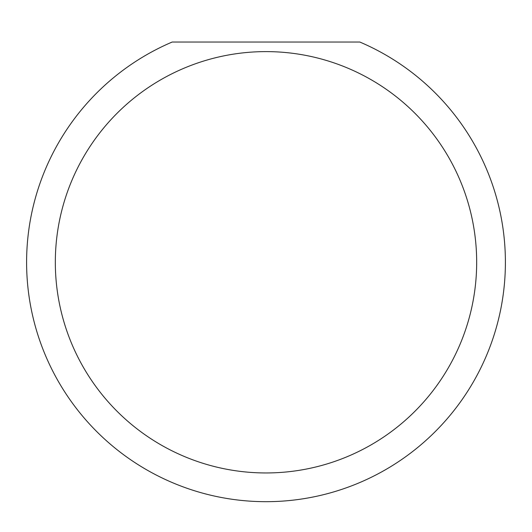 <?xml version="1.0" encoding="UTF-8"?>
<svg xmlns="http://www.w3.org/2000/svg" width="532" height="532" viewBox="0 0 532 532"><rect width="100%" height="100%" fill="white"/><g stroke="black" fill="none" stroke-linecap="round" stroke-linejoin="round"><path stroke-width="0.8" d="M476.672 262.283A210.672 210.672 0 0 0 266 51.611A210.672 210.672 0 0 0 55.328 262.283A210.672 210.672 0 0 0 266 472.955A210.672 210.672 0 0 0 476.672 262.283M359.825 42.035A239.4 239.4 0 0 1 266 501.683A239.4 239.4 0 0 1 172.175 42.035L359.825 42.035"/></g></svg>
